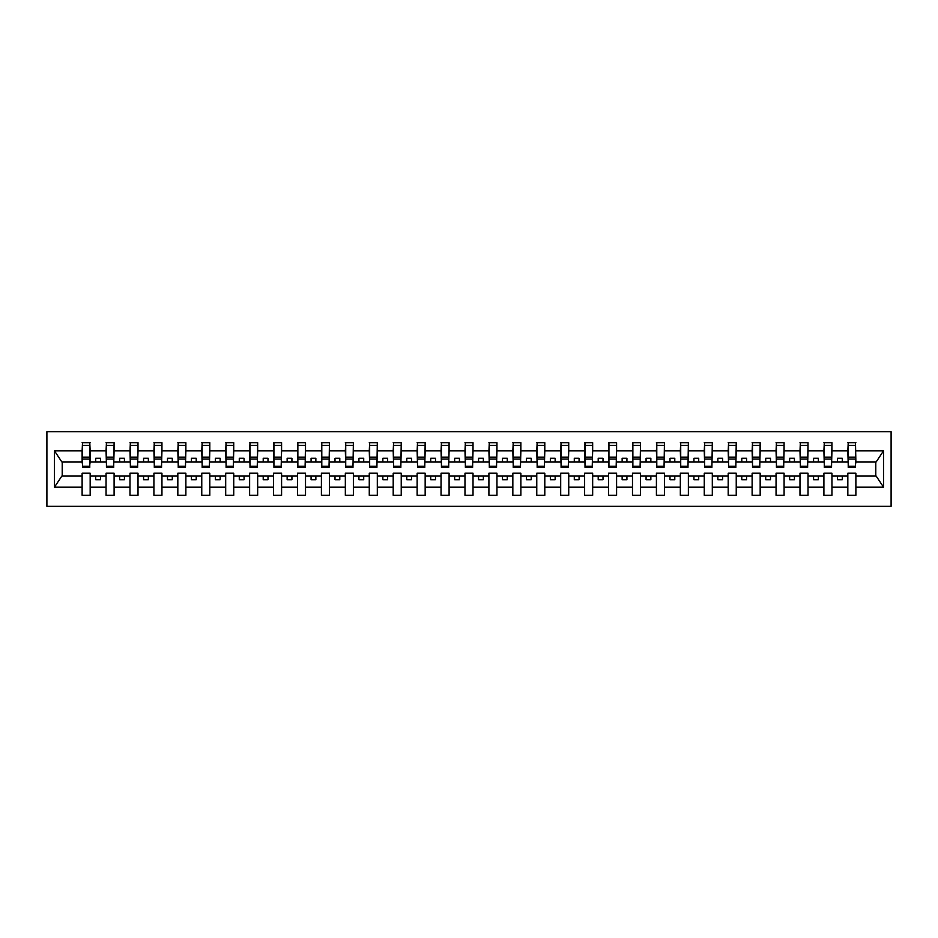 <?xml version="1.0" encoding="UTF-8"?>
<svg xmlns="http://www.w3.org/2000/svg" width="938" height="938" viewBox="0 0 938 938"><rect width="100%" height="100%" fill="white"/><g stroke="black" fill="none" stroke-linecap="round" stroke-linejoin="round"><path stroke-width="1.41" d="M46.9 506.332L891.1 506.332L891.1 431.668L46.9 431.668L46.9 506.332M855.491 464.791L855.878 461.918L876.174 461.918L883.526 450.861L883.526 487.139L855.878 487.139L855.878 473.209L847.835 473.209L847.835 476.082L831.947 476.082L831.947 473.209L823.904 473.209L823.904 476.082L808.017 476.082L808.017 473.209L799.985 473.209L799.985 476.082L784.086 476.082L784.086 473.209L776.054 473.209L776.054 476.082L760.167 476.082L760.167 473.209L752.124 473.209L752.124 476.082L736.236 476.082L736.236 473.209L728.193 473.209L728.193 476.082L712.305 476.082L712.305 473.209L704.262 473.209L704.262 476.082L688.375 476.082L688.375 473.209L680.331 473.209L680.331 476.082L664.444 476.082L664.444 473.209L656.412 473.209L656.412 476.082L640.525 476.082L640.525 473.209L632.482 473.209L632.482 476.082L616.594 476.082L616.594 473.209L608.551 473.209L608.551 476.082L592.664 476.082L592.664 473.209L584.62 473.209L584.62 476.082L568.733 476.082L568.733 473.209L560.69 473.209L560.69 476.082L544.802 476.082L544.802 473.209L536.771 473.209L536.771 476.082L520.871 476.082L520.871 473.209L512.84 473.209L512.84 476.082L496.952 476.082L496.952 473.209L488.909 473.209L488.909 476.082L473.022 476.082L473.022 473.209L464.978 473.209L464.978 476.082L449.091 476.082L449.091 473.209L441.048 473.209L441.048 476.082L425.16 476.082L425.16 473.209L417.129 473.209L417.129 476.082L401.23 476.082L401.23 473.209L393.198 473.209L393.198 476.082L377.311 476.082L377.311 473.209L369.267 473.209L369.267 476.082L353.38 476.082L353.38 473.209L345.336 473.209L345.336 476.082L329.449 476.082L329.449 473.209L321.406 473.209L321.406 476.082L305.518 476.082L305.518 473.209L297.475 473.209L297.475 476.082L281.588 476.082L281.588 473.209L273.556 473.209L273.556 476.082L257.669 476.082L257.669 473.209L249.625 473.209L249.625 476.082L233.738 476.082L233.738 473.209L225.695 473.209L225.695 476.082L209.807 476.082L209.807 473.209L201.764 473.209L201.764 476.082L185.876 476.082L185.876 473.209L177.833 473.209L177.833 476.082L161.946 476.082L161.946 473.209L153.914 473.209L153.914 476.082L138.015 476.082L138.015 473.209L129.983 473.209L129.983 476.082L114.096 476.082L114.096 473.209L106.053 473.209L106.053 476.082L90.165 476.082L90.165 473.209L82.122 473.209L82.122 476.082L61.826 476.082L54.474 487.139L54.474 450.861L61.826 461.918L82.122 461.918L82.122 450.861L54.474 450.861M855.878 487.139L855.878 495.323L847.835 495.323L847.835 476.082M847.835 487.139L831.947 487.139L831.947 495.323L823.904 495.323L823.904 476.082M831.947 487.139L831.947 476.082M823.904 487.139L808.017 487.139L808.017 495.323L799.985 495.323L799.985 476.082M808.017 487.139L808.017 476.082M799.985 487.139L784.086 487.139L784.086 495.323L776.054 495.323L776.054 476.082M784.086 487.139L784.086 476.082M776.054 487.139L760.167 487.139L760.167 495.323L752.124 495.323L752.124 476.082M760.167 487.139L760.167 476.082M752.124 487.139L736.236 487.139L736.236 495.323L728.193 495.323L728.193 476.082M736.236 487.139L736.236 476.082M728.193 487.139L712.305 487.139L712.305 495.323L704.262 495.323L704.262 476.082M712.305 487.139L712.305 476.082M704.262 487.139L688.375 487.139L688.375 495.323L680.331 495.323L680.331 476.082M688.375 487.139L688.375 476.082M680.331 487.139L664.444 487.139L664.444 495.323L656.412 495.323L656.412 476.082M664.444 487.139L664.444 476.082M656.412 487.139L640.525 487.139L640.525 495.323L632.482 495.323L632.482 476.082M640.525 487.139L640.525 476.082M632.482 487.139L616.594 487.139L616.594 495.323L608.551 495.323L608.551 476.082M616.594 487.139L616.594 476.082M608.551 487.139L592.664 487.139L592.664 495.323L584.62 495.323L584.62 476.082M592.664 487.139L592.664 476.082M584.62 487.139L568.733 487.139L568.733 495.323L560.69 495.323L560.69 476.082M568.733 487.139L568.733 476.082M560.69 487.139L544.802 487.139L544.802 495.323L536.771 495.323L536.771 476.082M544.802 487.139L544.802 476.082M536.771 487.139L520.871 487.139L520.871 495.323L512.84 495.323L512.84 476.082M520.871 487.139L520.871 476.082M512.84 487.139L496.952 487.139L496.952 495.323L488.909 495.323L488.909 476.082M496.952 487.139L496.952 476.082M488.909 487.139L473.022 487.139L473.022 495.323L464.978 495.323L464.978 476.082M473.022 487.139L473.022 476.082M464.978 487.139L449.091 487.139L449.091 495.323L441.048 495.323L441.048 476.082M449.091 487.139L449.091 476.082M441.048 487.139L425.16 487.139L425.16 495.323L417.129 495.323L417.129 476.082M425.16 487.139L425.16 476.082M417.129 487.139L401.23 487.139L401.23 495.323L393.198 495.323L393.198 476.082M401.23 487.139L401.23 476.082M393.198 487.139L377.311 487.139L377.311 495.323L369.267 495.323L369.267 476.082M377.311 487.139L377.311 476.082M369.267 487.139L353.38 487.139L353.38 495.323L345.336 495.323L345.336 476.082M353.38 487.139L353.38 476.082M345.336 487.139L329.449 487.139L329.449 495.323L321.406 495.323L321.406 476.082M329.449 487.139L329.449 476.082M321.406 487.139L305.518 487.139L305.518 495.323L297.475 495.323L297.475 476.082M305.518 487.139L305.518 476.082M297.475 487.139L281.588 487.139L281.588 495.323L273.556 495.323L273.556 476.082M281.588 487.139L281.588 476.082M273.556 487.139L257.669 487.139L257.669 495.323L249.625 495.323L249.625 476.082M257.669 487.139L257.669 476.082M249.625 487.139L233.738 487.139L233.738 495.323L225.695 495.323L225.695 476.082M233.738 487.139L233.738 476.082M225.695 487.139L209.807 487.139L209.807 495.323L201.764 495.323L201.764 476.082M209.807 487.139L209.807 476.082M201.764 487.139L185.876 487.139L185.876 495.323L177.833 495.323L177.833 476.082M185.876 487.139L185.876 476.082M177.833 487.139L161.946 487.139L161.946 495.323L153.914 495.323L153.914 476.082M161.946 487.139L161.946 476.082M153.914 487.139L138.015 487.139L138.015 495.323L129.983 495.323L129.983 476.082M138.015 487.139L138.015 476.082M129.983 487.139L114.096 487.139L114.096 495.323L106.053 495.323L106.053 476.082M114.096 487.139L114.096 476.082M848.222 466.221L855.491 466.221L855.491 467.37L848.222 467.37L848.222 442.677L847.835 450.861L831.947 450.861L831.56 464.791M848.222 464.791L847.835 450.861M824.291 466.221L831.56 466.221L831.56 467.37L824.291 467.37L824.291 442.677L823.904 450.861L808.017 450.861L807.641 464.791M824.291 464.791L823.904 450.861M800.36 466.221L807.641 466.221L807.641 467.37L800.36 467.37L800.36 442.677L799.985 450.861L784.086 450.861L783.711 464.791M800.36 464.791L799.985 450.861M776.43 466.221L783.711 466.221L783.711 467.37L776.43 467.37L776.43 442.677L776.054 450.861L760.167 450.861L759.78 464.791M776.43 464.791L776.054 450.861M752.51 466.221L759.78 466.221L759.78 467.37L752.51 467.37L752.51 442.677L752.124 450.861L736.236 450.861L735.849 464.791M752.51 464.791L752.124 450.861M728.58 466.221L735.849 466.221L735.849 467.37L728.58 467.37L728.58 442.677L728.193 450.861L712.305 450.861L711.919 464.791M728.58 464.791L728.193 450.861M704.649 466.221L711.919 466.221L711.919 467.37L704.649 467.37L704.649 442.677L704.262 450.861L688.375 450.861L688 464.791M704.649 464.791L704.262 450.861M680.718 466.221L688 466.221L688 467.37L680.718 467.37L680.718 442.677L680.331 450.861L664.444 450.861L664.069 464.791M680.718 464.791L680.331 450.861M656.788 466.221L664.069 466.221L664.069 467.37L656.788 467.37L656.788 442.677L656.412 450.861L640.525 450.861L640.138 464.791M656.788 464.791L656.412 450.861M632.869 466.221L640.138 466.221L640.138 467.37L632.869 467.37L632.869 442.677L632.482 450.861L616.594 450.861L616.207 464.791M632.869 464.791L632.482 450.861M608.938 466.221L616.207 466.221L616.207 467.37L608.938 467.37L608.938 442.677L608.551 450.861L592.664 450.861L592.277 464.791M608.938 464.791L608.551 450.861M585.007 466.221L592.277 466.221L592.277 467.37L585.007 467.37L585.007 442.677L584.62 450.861L568.733 450.861L568.346 464.791M585.007 464.791L584.62 450.861M561.076 466.221L568.346 466.221L568.346 467.37L561.076 467.37L561.076 442.677L560.69 450.861L544.802 450.861L544.427 464.791M561.076 464.791L560.69 450.861M537.146 466.221L544.427 466.221L544.427 467.37L537.146 467.37L537.146 442.677L536.771 450.861L520.871 450.861L520.496 464.791M537.146 464.791L536.771 450.861M513.215 466.221L520.496 466.221L520.496 467.37L513.215 467.37L513.215 442.677L512.84 450.861L496.952 450.861L496.565 464.791M513.215 464.791L512.84 450.861M489.296 466.221L496.565 466.221L496.565 467.37L489.296 467.37L489.296 442.677L488.909 450.861L473.022 450.861L472.635 464.791M489.296 464.791L488.909 450.861M465.365 466.221L472.635 466.221L472.635 467.37L465.365 467.37L465.365 442.677L464.978 450.861L449.091 450.861L448.704 464.791M465.365 464.791L464.978 450.861M441.435 466.221L448.704 466.221L448.704 467.37L441.435 467.37L441.435 442.677L441.048 450.861L425.16 450.861L424.785 464.791M441.435 464.791L441.048 450.861M417.504 466.221L424.785 466.221L424.785 467.37L417.504 467.37L417.504 442.677L417.129 450.861L401.23 450.861L400.854 464.791M417.504 464.791L417.129 450.861M393.573 466.221L400.854 466.221L400.854 467.37L393.573 467.37L393.573 442.677L393.198 450.861L377.311 450.861L376.924 464.791M393.573 464.791L393.198 450.861M369.654 466.221L376.924 466.221L376.924 467.37L369.654 467.37L369.654 442.677L369.267 450.861L353.38 450.861L352.993 464.791M369.654 464.791L369.267 450.861M345.723 466.221L352.993 466.221L352.993 467.37L345.723 467.37L345.723 442.677L345.336 450.861L329.449 450.861L329.062 464.791M345.723 464.791L345.336 450.861M321.793 466.221L329.062 466.221L329.062 467.37L321.793 467.37L321.793 442.677L321.406 450.861L305.518 450.861L305.131 464.791M321.793 464.791L321.406 450.861M297.862 466.221L305.131 466.221L305.131 467.37L297.862 467.37L297.862 442.677L297.475 450.861L281.588 450.861L281.212 464.791M297.862 464.791L297.475 450.861M273.931 466.221L281.212 466.221L281.212 467.37L273.931 467.37L273.931 442.677L273.556 450.861L257.669 450.861L257.282 464.791M273.931 464.791L273.556 450.861M250 466.221L257.282 466.221L257.282 467.37L250 467.37L250 442.677L249.625 450.861L233.738 450.861L233.351 464.791M250 464.791L249.625 450.861M226.081 466.221L233.351 466.221L233.351 467.37L226.081 467.37L226.081 442.677L225.695 450.861L209.807 450.861L209.42 464.791M226.081 464.791L225.695 450.861M202.151 466.221L209.42 466.221L209.42 467.37L202.151 467.37L202.151 442.677L201.764 450.861L185.876 450.861L185.489 464.791M202.151 464.791L201.764 450.861M178.22 466.221L185.489 466.221L185.489 467.37L178.22 467.37L178.22 442.677L177.833 450.861L161.946 450.861L161.571 464.791M178.22 464.791L177.833 450.861M154.289 466.221L161.571 466.221L161.571 467.37L154.289 467.37L154.289 442.677L153.914 450.861L138.015 450.861L137.64 464.791M154.289 464.791L153.914 450.861M130.359 466.221L137.64 466.221L137.64 467.37L130.359 467.37L130.359 442.677L129.983 450.861L114.096 450.861L113.709 464.791M130.359 464.791L129.983 450.861M106.44 466.221L113.709 466.221L113.709 467.37L106.44 467.37L106.44 442.677L106.053 450.861L90.165 450.861L89.778 442.677L89.778 467.37L82.509 467.37L82.509 459.022L89.778 459.022M106.44 464.791L106.053 450.861M106.053 487.139L90.165 487.139L90.165 495.323L82.122 495.323L82.122 476.082M90.165 487.139L90.165 476.082M82.509 459.022L82.509 442.677L82.122 450.861M82.122 461.918L82.509 464.791M855.878 461.918L855.491 442.677L855.491 466.221M823.904 442.677L831.947 442.677L831.947 450.861M799.985 442.677L808.017 442.677L808.017 450.861M776.054 442.677L784.086 442.677L784.086 450.861M752.124 442.677L760.167 442.677L760.167 450.861M728.193 442.677L736.236 442.677L736.236 450.861M704.262 442.677L712.305 442.677L712.305 450.861M680.331 442.677L688.375 442.677L688.375 450.861M656.412 442.677L664.444 442.677L664.444 450.861M632.482 442.677L640.525 442.677L640.525 450.861M608.551 442.677L616.594 442.677L616.594 450.861M584.62 442.677L592.664 442.677L592.664 450.861M560.69 442.677L568.733 442.677L568.733 450.861M536.771 442.677L544.802 442.677L544.802 450.861M512.84 442.677L520.871 442.677L520.871 450.861M488.909 442.677L496.952 442.677L496.952 450.861M464.978 442.677L473.022 442.677L473.022 450.861M441.048 442.677L449.091 442.677L449.091 450.861M417.129 442.677L425.16 442.677L425.16 450.861M393.198 442.677L401.23 442.677L401.23 450.861M369.267 442.677L377.311 442.677L377.311 450.861M345.336 442.677L353.38 442.677L353.38 450.861M321.406 442.677L329.449 442.677L329.449 450.861M297.475 442.677L305.518 442.677L305.518 450.861M273.556 442.677L281.588 442.677L281.588 450.861M249.625 442.677L257.669 442.677L257.669 450.861M225.695 442.677L233.738 442.677L233.738 450.861M201.764 442.677L209.807 442.677L209.807 450.861M177.833 442.677L185.876 442.677L185.876 450.861M153.914 442.677L161.946 442.677L161.946 450.861M129.983 442.677L138.015 442.677L138.015 450.861M106.053 442.677L114.096 442.677L114.096 450.861M883.526 450.861L855.878 450.861M82.122 487.139L54.474 487.139M82.122 442.677L90.165 442.677M847.835 442.677L855.878 442.677M847.835 461.918L842.289 461.918L842.289 458.283L837.505 458.283L837.505 461.918L842.289 461.918M837.505 461.918L831.947 461.918M837.505 476.082L837.505 479.717L842.289 479.717L842.289 476.082M823.904 461.918L818.358 461.918L818.358 458.283L813.574 458.283L813.574 461.918L818.358 461.918M813.574 461.918L808.017 461.918M813.574 476.082L813.574 479.717L818.358 479.717L818.358 476.082M799.985 461.918L794.427 461.918L794.427 458.283L789.644 458.283L789.644 461.918L794.427 461.918M789.644 461.918L784.086 461.918M789.644 476.082L789.644 479.717L794.427 479.717L794.427 476.082M776.054 461.918L770.497 461.918L770.497 458.283L765.713 458.283L765.713 461.918L770.497 461.918M765.713 461.918L760.167 461.918M765.713 476.082L765.713 479.717L770.497 479.717L770.497 476.082M752.124 461.918L746.566 461.918L746.566 458.283L741.782 458.283L741.782 461.918L746.566 461.918M741.782 461.918L736.236 461.918M741.782 476.082L741.782 479.717L746.566 479.717L746.566 476.082M728.193 461.918L722.647 461.918L722.647 458.283L717.851 458.283L717.851 461.918L722.647 461.918M717.851 461.918L712.305 461.918M717.851 476.082L717.851 479.717L722.647 479.717L722.647 476.082M704.262 461.918L698.716 461.918L698.716 458.283L693.932 458.283L693.932 461.918L698.716 461.918M693.932 461.918L688.375 461.918M693.932 476.082L693.932 479.717L698.716 479.717L698.716 476.082M680.331 461.918L674.785 461.918L674.785 458.283L670.002 458.283L670.002 461.918L674.785 461.918M670.002 461.918L664.444 461.918M670.002 476.082L670.002 479.717L674.785 479.717L674.785 476.082M656.412 461.918L650.855 461.918L650.855 458.283L646.071 458.283L646.071 461.918L650.855 461.918M646.071 461.918L640.525 461.918M646.071 476.082L646.071 479.717L650.855 479.717L650.855 476.082M632.482 461.918L626.924 461.918L626.924 458.283L622.14 458.283L622.14 461.918L626.924 461.918M622.14 461.918L616.594 461.918M622.14 476.082L622.14 479.717L626.924 479.717L626.924 476.082M608.551 461.918L603.005 461.918L603.005 458.283L598.21 458.283L598.21 461.918L603.005 461.918M598.21 461.918L592.664 461.918M598.21 476.082L598.21 479.717L603.005 479.717L603.005 476.082M584.62 461.918L579.074 461.918L579.074 458.283L574.291 458.283L574.291 461.918L579.074 461.918M574.291 461.918L568.733 461.918M574.291 476.082L574.291 479.717L579.074 479.717L579.074 476.082M560.69 461.918L555.144 461.918L555.144 458.283L550.36 458.283L550.36 461.918L555.144 461.918M550.36 461.918L544.802 461.918M550.36 476.082L550.36 479.717L555.144 479.717L555.144 476.082M536.771 461.918L531.213 461.918L531.213 458.283L526.429 458.283L526.429 461.918L531.213 461.918M526.429 461.918L520.871 461.918M526.429 476.082L526.429 479.717L531.213 479.717L531.213 476.082M512.84 461.918L507.282 461.918L507.282 458.283L502.498 458.283L502.498 461.918L507.282 461.918M502.498 461.918L496.952 461.918M502.498 476.082L502.498 479.717L507.282 479.717L507.282 476.082M488.909 461.918L483.351 461.918L483.351 458.283L478.568 458.283L478.568 461.918L483.351 461.918M478.568 461.918L473.022 461.918M478.568 476.082L478.568 479.717L483.351 479.717L483.351 476.082M464.978 461.918L459.432 461.918L459.432 458.283L454.649 458.283L454.649 461.918L459.432 461.918M454.649 461.918L449.091 461.918M454.649 476.082L454.649 479.717L459.432 479.717L459.432 476.082M441.048 461.918L435.502 461.918L435.502 458.283L430.718 458.283L430.718 461.918L435.502 461.918M430.718 461.918L425.16 461.918M430.718 476.082L430.718 479.717L435.502 479.717L435.502 476.082M417.129 461.918L411.571 461.918L411.571 458.283L406.787 458.283L406.787 461.918L411.571 461.918M406.787 461.918L401.23 461.918M406.787 476.082L406.787 479.717L411.571 479.717L411.571 476.082M393.198 461.918L387.64 461.918L387.64 458.283L382.856 458.283L382.856 461.918L387.64 461.918M382.856 461.918L377.311 461.918M382.856 476.082L382.856 479.717L387.64 479.717L387.64 476.082M369.267 461.918L363.709 461.918L363.709 458.283L358.926 458.283L358.926 461.918L363.709 461.918M358.926 461.918L353.38 461.918M358.926 476.082L358.926 479.717L363.709 479.717L363.709 476.082M345.336 461.918L339.791 461.918L339.791 458.283L334.995 458.283L334.995 461.918L339.791 461.918M334.995 461.918L329.449 461.918M334.995 476.082L334.995 479.717L339.791 479.717L339.791 476.082M321.406 461.918L315.86 461.918L315.86 458.283L311.076 458.283L311.076 461.918L315.86 461.918M311.076 461.918L305.518 461.918M311.076 476.082L311.076 479.717L315.86 479.717L315.86 476.082M297.475 461.918L291.929 461.918L291.929 458.283L287.145 458.283L287.145 461.918L291.929 461.918M287.145 461.918L281.588 461.918M287.145 476.082L287.145 479.717L291.929 479.717L291.929 476.082M273.556 461.918L267.998 461.918L267.998 458.283L263.215 458.283L263.215 461.918L267.998 461.918M263.215 461.918L257.669 461.918M263.215 476.082L263.215 479.717L267.998 479.717L267.998 476.082M249.625 461.918L244.068 461.918L244.068 458.283L239.284 458.283L239.284 461.918L244.068 461.918M239.284 461.918L233.738 461.918M239.284 476.082L239.284 479.717L244.068 479.717L244.068 476.082M225.695 461.918L220.149 461.918L220.149 458.283L215.353 458.283L215.353 461.918L220.149 461.918M215.353 461.918L209.807 461.918M215.353 476.082L215.353 479.717L220.149 479.717L220.149 476.082M201.764 461.918L196.218 461.918L196.218 458.283L191.434 458.283L191.434 461.918L196.218 461.918M191.434 461.918L185.876 461.918M191.434 476.082L191.434 479.717L196.218 479.717L196.218 476.082M177.833 461.918L172.287 461.918L172.287 458.283L167.503 458.283L167.503 461.918L172.287 461.918M167.503 461.918L161.946 461.918M167.503 476.082L167.503 479.717L172.287 479.717L172.287 476.082M153.914 461.918L148.356 461.918L148.356 458.283L143.573 458.283L143.573 461.918L148.356 461.918M143.573 461.918L138.015 461.918M143.573 476.082L143.573 479.717L148.356 479.717L148.356 476.082M129.983 461.918L124.426 461.918L124.426 458.283L119.642 458.283L119.642 461.918L124.426 461.918M119.642 461.918L114.096 461.918M119.642 476.082L119.642 479.717L124.426 479.717L124.426 476.082M106.053 461.918L100.495 461.918L100.495 458.283L95.711 458.283L95.711 461.918L100.495 461.918M95.711 461.918L90.165 461.918L90.165 450.861M95.711 476.082L95.711 479.717L100.495 479.717L100.495 476.082M90.165 461.918L89.778 464.791M883.526 487.139L876.174 476.082L855.878 476.082M62.213 461.918L62.213 476.082M875.787 476.082L875.787 461.918M82.509 457.158L89.778 457.158M114.096 442.677L113.709 466.221M106.44 459.022L113.709 459.022M106.44 457.158L113.709 457.158M138.015 442.677L137.64 466.221M130.359 459.022L137.64 459.022M130.359 457.158L137.64 457.158M161.946 442.677L161.571 466.221M154.289 459.022L161.571 459.022M154.289 457.158L161.571 457.158M185.876 442.677L185.489 466.221M178.22 459.022L185.489 459.022M178.22 457.158L185.489 457.158M209.807 442.677L209.42 466.221M202.151 459.022L209.42 459.022M202.151 457.158L209.42 457.158M233.738 442.677L233.351 466.221M226.081 459.022L233.351 459.022M226.081 457.158L233.351 457.158M257.669 442.677L257.282 466.221M250 459.022L257.282 459.022M250 457.158L257.282 457.158M281.588 442.677L281.212 466.221M273.931 459.022L281.212 459.022M273.931 457.158L281.212 457.158M305.518 442.677L305.131 466.221M297.862 459.022L305.131 459.022M297.862 457.158L305.131 457.158M329.449 442.677L329.062 466.221M321.793 459.022L329.062 459.022M321.793 457.158L329.062 457.158M353.38 442.677L352.993 466.221M345.723 459.022L352.993 459.022M345.723 457.158L352.993 457.158M377.311 442.677L376.924 466.221M369.654 459.022L376.924 459.022M369.654 457.158L376.924 457.158M401.23 442.677L400.854 466.221M393.573 459.022L400.854 459.022M393.573 457.158L400.854 457.158M425.16 442.677L424.785 466.221M417.504 459.022L424.785 459.022M417.504 457.158L424.785 457.158M449.091 442.677L448.704 466.221M441.435 459.022L448.704 459.022M441.435 457.158L448.704 457.158M473.022 442.677L472.635 466.221M465.365 459.022L472.635 459.022M465.365 457.158L472.635 457.158M496.952 442.677L496.565 466.221M489.296 459.022L496.565 459.022M489.296 457.158L496.565 457.158M520.871 442.677L520.496 466.221M513.215 459.022L520.496 459.022M513.215 457.158L520.496 457.158M544.802 442.677L544.427 466.221M537.146 459.022L544.427 459.022M537.146 457.158L544.427 457.158M568.733 442.677L568.346 466.221M561.076 459.022L568.346 459.022M561.076 457.158L568.346 457.158M592.664 442.677L592.277 466.221M585.007 459.022L592.277 459.022M585.007 457.158L592.277 457.158M616.594 442.677L616.207 466.221M608.938 459.022L616.207 459.022M608.938 457.158L616.207 457.158M640.525 442.677L640.138 466.221M632.869 459.022L640.138 459.022M632.869 457.158L640.138 457.158M664.444 442.677L664.069 466.221M656.788 459.022L664.069 459.022M656.788 457.158L664.069 457.158M688.375 442.677L688 466.221M680.718 459.022L688 459.022M680.718 457.158L688 457.158M712.305 442.677L711.919 466.221M704.649 459.022L711.919 459.022M704.649 457.158L711.919 457.158M736.236 442.677L735.849 466.221M728.58 459.022L735.849 459.022M728.58 457.158L735.849 457.158M760.167 442.677L759.78 466.221M752.51 459.022L759.78 459.022M752.51 457.158L759.78 457.158M784.086 442.677L783.711 466.221M776.43 459.022L783.711 459.022M776.43 457.158L783.711 457.158M808.017 442.677L807.641 466.221M800.36 459.022L807.641 459.022M800.36 457.158L807.641 457.158M831.947 442.677L831.56 466.221M824.291 459.022L831.56 459.022M824.291 457.158L831.56 457.158M848.222 459.022L855.491 459.022M848.222 457.158L855.491 457.158M82.509 466.221L89.778 466.221M82.509 445.444L89.778 445.444M106.44 445.444L113.709 445.444M130.359 445.444L137.64 445.444M154.289 445.444L161.571 445.444M178.22 445.444L185.489 445.444M202.151 445.444L209.42 445.444M226.081 445.444L233.351 445.444M250 445.444L257.282 445.444M273.931 445.444L281.212 445.444M297.862 445.444L305.131 445.444M321.793 445.444L329.062 445.444M345.723 445.444L352.993 445.444M369.654 445.444L376.924 445.444M393.573 445.444L400.854 445.444M417.504 445.444L424.785 445.444M441.435 445.444L448.704 445.444M465.365 445.444L472.635 445.444M489.296 445.444L496.565 445.444M513.215 445.444L520.496 445.444M537.146 445.444L544.427 445.444M561.076 445.444L568.346 445.444M585.007 445.444L592.277 445.444M608.938 445.444L616.207 445.444M632.869 445.444L640.138 445.444M656.788 445.444L664.069 445.444M680.718 445.444L688 445.444M704.649 445.444L711.919 445.444M728.58 445.444L735.849 445.444M752.51 445.444L759.78 445.444M776.43 445.444L783.711 445.444M800.36 445.444L807.641 445.444M824.291 445.444L831.56 445.444M848.222 445.444L855.491 445.444"/></g></svg>

